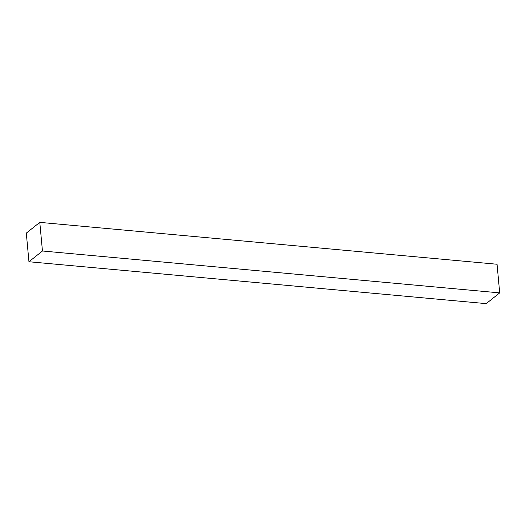 <?xml version="1.0" encoding="UTF-8"?>
<svg xmlns="http://www.w3.org/2000/svg" width="526" height="526" viewBox="0 0 526 526"><rect width="100%" height="100%" fill="white"/><g stroke="black" fill="none" stroke-linecap="round" stroke-linejoin="round"><path stroke-width="0.79" d="M28.956 261.751L486.208 303.633L499.7 292.883L497.044 264.249L39.792 222.366L26.3 233.117L28.956 261.751L42.448 251.001L39.792 222.366M42.448 251.001L499.7 292.883"/></g></svg>
